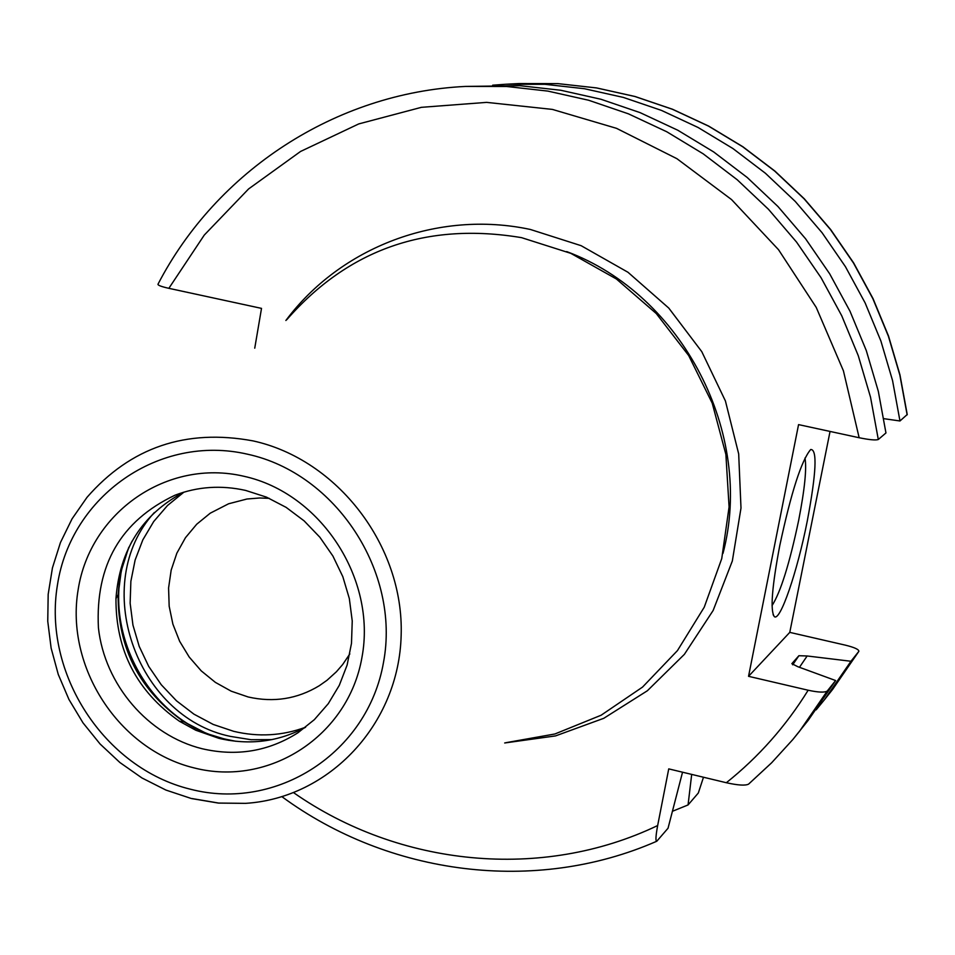 <?xml version="1.0" encoding="UTF-8"?>
<svg xmlns="http://www.w3.org/2000/svg" width="955" height="955" viewBox="0 0 955 955"><rect width="100%" height="100%" fill="white"/><g stroke="black" fill="none" stroke-linecap="round" stroke-linejoin="round"><path stroke-width="1.43" d="M858.867 651.334L850.965 661.266L824.356 699.86L832.617 689.426L858.867 651.334C858.915 649.448 854.427 647.383 845.414 645.162L789.773 632.377L830.05 431.433M254.746 348.169L261.515 308.381L168.856 288.326C161.252 286.607 157.635 285.235 158.005 284.184C216.487 171.387 335.098 92.814 465.407 86.428L506.616 86.487L547.848 91.095L588.614 100.239L628.414 113.836L666.769 131.766L703.19 153.827L737.248 179.779L768.5 209.324L796.566 242.104L821.073 277.726L841.737 315.759L858.282 355.726L870.518 397.149L878.302 439.503L885.954 432.949L878.314 391.287L866.28 350.545L849.998 311.223L829.68 273.81L805.578 238.774L777.967 206.531L747.216 177.487L713.695 151.952L677.847 130.262L640.089 112.63L600.91 99.248L560.776 90.259L520.177 85.723L465.407 86.428M492.661 85.198L505.541 84.267L544.983 84.327L584.424 88.719L623.412 97.434L661.457 110.398L698.105 127.493L732.903 148.526L765.433 173.273L795.264 201.445L822.052 232.698L845.426 266.66L865.135 302.926L880.904 341.054L892.555 380.556L899.968 420.976L907.226 414.518M703.489 777.239L698.32 793.008L688.054 804.946L672.475 811.273M850.965 661.266L807.154 655.978L798.905 655.715L792.686 664.811M682.538 772.201L668.034 828.236L656.789 841.236C655.428 841.271 655.727 836.031 657.661 825.538L668.739 768.882L726.337 782.73C737.976 785.308 745.401 785.774 748.589 784.127L771.664 762.747L792.817 739.552L799.442 731.399L827.233 691.062L835.613 680.533L797.783 666.686L791.85 663.665L798.905 655.715M827.233 691.062C824.595 692.673 818.232 692.399 808.157 690.226L748.541 676.319L789.773 632.377M824.356 699.86L816.179 709.84M691.695 774.398L688.054 804.946M807.154 655.978L799.466 667.306M883.853 418.672L899.968 420.976M835.613 680.533L808.252 720.261L792.805 739.564L771.592 762.83L748.589 784.127M748.541 676.319L798.559 424.617L859.154 437.736C869.408 439.825 875.795 440.422 878.302 439.503M286.739 319.734C348.444 249.219 426.718 221.858 521.549 237.652L570.827 253.35L616.393 278.991L656.264 313.538L688.674 355.535L712.227 403.177L725.884 454.413L729.083 506.986L721.741 558.651L704.253 607.189L677.453 650.594L642.548 687.087L601.101 715.235L554.879 733.989L505.804 742.715M305.505 727.316C278.359 741.808 249.506 745.485 218.946 738.346L195.799 730.241L179.504 721.3L183.993 721.801L206.734 733.607L228.388 740.292M183.73 492.207C142.2 514.375 119.614 549.829 115.961 598.594C115.71 650.594 136.887 691.492 179.504 721.3M269.262 498.355L259.653 497.985L246.951 499.011L228.591 503.786L210.255 513.181L196.718 524.223L185.461 537.701L176.854 553.172L171.172 570.123L168.581 587.982L169.166 606.198L172.891 624.152L179.636 641.283L189.197 657.028L201.242 670.876L215.388 682.383L231.206 691.181L248.157 696.971C273.643 702.761 297.351 699.012 319.28 685.726L327.028 680.27L336.411 671.759L342.666 664.537L349.84 653.912M807.273 521.012C797.341 571.639 780.044 622.362 774.278 616.548C770.136 610.472 771.962 586.824 779.769 545.592C791.182 492.314 801.496 460.274 810.711 449.495C817.444 449.28 816.286 473.119 807.273 521.012M804.981 458.03C806.82 468.463 804.707 489.258 798.655 520.427C789.546 563.605 780.677 591.993 772.058 605.589M832.617 689.426L858.82 651.405M907.131 414.84L899.849 375.076L888.389 336.196L872.87 298.688L853.484 263.007L830.48 229.582L804.122 198.831L774.756 171.124L742.739 146.784L708.479 126.084L672.392 109.264L634.92 96.503L596.529 87.932L557.684 83.61L518.828 83.562L557.744 83.61L596.636 87.932L635.063 96.503L672.559 109.264L708.658 126.084L742.918 146.772L774.935 171.1L804.289 198.795L830.635 229.51L853.639 262.912L873.013 298.557L888.52 336.041L899.968 374.897L907.25 414.637M726.337 782.73C758.688 756.909 785.965 726.075 808.157 690.226M859.154 437.736L843.42 370.815L816.239 307.426L778.528 249.709L731.554 199.583L676.928 158.697L616.524 128.34L552.384 109.407L486.632 102.376L421.394 107.33L358.734 123.923L300.55 151.463L248.587 188.947L204.286 235.061L168.856 288.326M293.674 792.71C399.274 866.519 541.807 881.071 657.661 825.538M285.879 320.498C340.481 247.13 438.011 209.658 530.407 229.475L581.129 245.686L627.96 272.259L668.787 308.095L701.77 351.643L725.418 400.969L738.681 453.9L740.996 508.036L732.33 561.003L713.146 610.472L684.377 654.342L647.359 690.763L603.775 718.303L555.524 735.911L504.682 742.978M566.685 251.583C682.55 294.737 754.605 433.845 722.995 553.387M191.943 798.547L218.647 803.06L245.542 803.358C329.248 798.129 399.059 724.212 401.16 635.111C404.025 546.105 337.652 459.415 253.015 440.888C185.974 428.509 130.644 447.322 87.036 497.304L72.055 518.84L60.452 542.536L52.441 567.879L48.18 594.308L47.75 621.251L51.128 648.135L58.255 674.397L68.951 699.478L83.001 722.851L100.108 744.017L119.912 762.532L141.997 777.991L165.907 790.06L191.143 798.452M247.548 454.21C159.33 433.737 71.04 495.967 57.467 584.806C42.605 673.359 104.143 768.202 190.391 789.212C276.401 811.535 367.747 753.101 383.504 662.388C400.575 571.985 335.981 473.334 247.548 454.21M194.032 767.892C269.035 787.218 348.384 736.126 361.981 657.255C376.712 578.67 320.653 493.007 243.788 476.247C167.113 458.316 90.08 512.286 78.143 589.724C65.083 666.912 118.826 749.699 194.032 767.892M202.185 748.744C236.709 756.706 268.63 751.37 297.972 732.748L314.35 719.652L328.269 703.692L339.3 685.32L347.131 665.014L351.488 643.372L352.24 620.989L349.327 598.534L342.821 576.665L332.901 556.037L319.877 537.247L304.132 520.881L286.142 507.38L266.445 497.125L245.614 490.416C221.106 484.985 197.554 486.584 174.956 495.227C120.76 520.941 95.249 565.145 98.425 627.841C104.62 684.651 148.097 735.457 202.185 748.744M128.65 547.704L121.309 570.577L118.133 594.643C117.859 648.529 139.812 690.919 183.993 721.801L195.154 728.259L206.841 733.619L228.997 740.388M235.933 741.295L225.822 739.242C143.119 721.479 93.053 615.593 132.172 540.96M154.352 512.513C89.603 583.147 135.288 716.823 230.37 736.389L251.117 739.719L271.972 739.612M305.636 727.209C282.334 735.827 258.339 737.2 233.689 731.327L213.204 724.439L193.96 714.173L176.496 700.827L161.276 684.759L148.729 666.435L139.203 646.368L132.948 625.095L130.143 603.202L130.871 581.308L135.133 560L142.808 539.897L153.707 521.537L167.531 505.482L183.909 492.159M505.541 84.267L518.828 83.562M656.622 841.307C535.254 894.465 388.936 875.293 281.976 796.721M191.68 798.583L218.504 803.095L245.542 803.358M115.961 598.594L118.133 594.643L119.459 580.64L122.204 566.912L128.913 547.155M773.132 614.71L774.278 616.548"/></g></svg>
